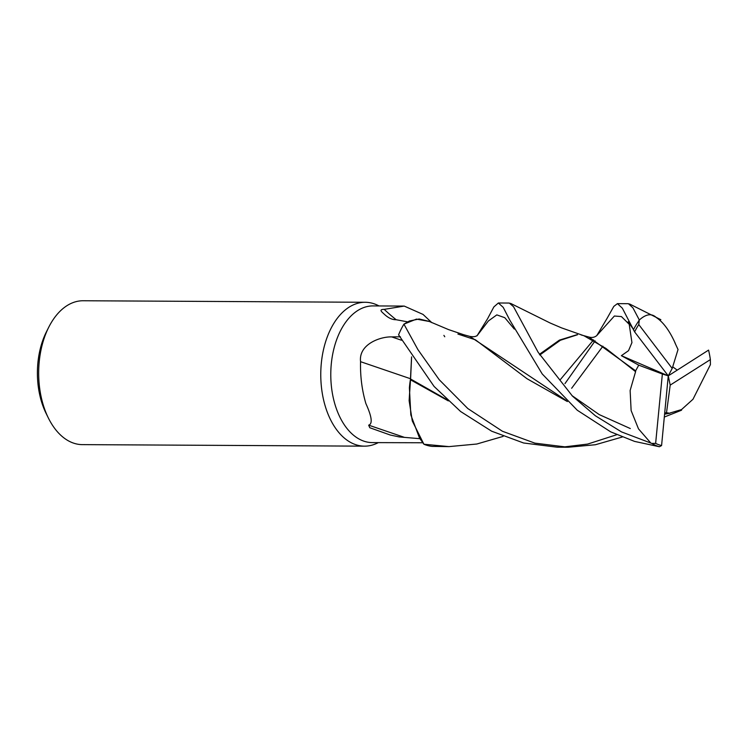 <?xml version="1.0" encoding="UTF-8"?>
<svg xmlns="http://www.w3.org/2000/svg" width="748" height="748" viewBox="0 0 748 748"><rect width="100%" height="100%" fill="white"/><g stroke="black" fill="none" stroke-linecap="round" stroke-linejoin="round"><path stroke-width="1.12" d="M503.124 436.393L476.794 444.022L448.987 446.612L423.91 444.237L412.288 420.974L423.854 444.172L419.535 438.113L410.83 414.934L409.399 387.829A59.485 36.456 90.3 0 1 410.446 379.451L409.128 400.657L412.288 420.974L409.128 400.666L410.493 379.788L448.351 400.909M379.077 305.941L377.684 305.268A71.939 44.095 90.3 0 0 365.248 302.276A71.939 44.095 90.3 0 0 323.36 350.27A71.939 44.095 90.3 0 0 337.105 430.362A71.939 44.095 90.3 0 0 364.472 446.154A71.939 44.095 90.3 0 0 376.936 443.293L378.338 442.629M407.613 321.855L396.141 319.723A1239.66 518.196 134.7 0 1 384.182 309.373L404.219 306.082L373.037 305.913A68.339 41.888 90.3 0 0 333.243 351.513A68.339 41.888 90.3 0 0 346.305 427.604A68.339 41.888 90.3 0 0 372.298 442.601L422.723 442.76M365.248 302.276L83.159 300.752A71.939 44.095 90.3 0 0 48.807 327.1A71.939 44.095 90.3 0 0 48.321 417.908A71.939 44.095 90.3 0 0 55.015 428.838A71.939 44.095 90.3 0 0 82.383 444.63L364.472 446.154M420.544 438.739L399.254 436.935L390.222 435.009L369.774 427.725L368.671 425.154C372.775 423.892 371.85 416.711 365.894 403.602C361.957 390.176 360.181 376.207 360.564 361.686C358.46 344.286 380.349 336.497 391.737 336.909L400.432 336.778M404.219 306.082L423.031 314.412L431.848 322.687M396.141 319.723C392.307 319.817 388.399 318.022 384.416 314.338C382.275 312.262 378.105 309.363 384.182 309.373M622.186 437.047L595.371 444.742L568.087 447.248L534.848 443.134L502.432 431.259L467.799 408.539L439.207 379.704L417.954 349.681L403.929 324.146L416.468 319.106L429.221 321.462L416.477 319.106L403.985 324.108L409.39 321.004L419.161 318.985L428.885 321.303M411.587 356.861L410.446 379.451M410.493 378.731A1217.351 11.893 18.8 0 0 360.564 361.686M404.219 437.29A1239.66 12.108 18.8 0 0 368.671 425.154M444.751 336.75L443.901 335.375M447.229 399.853L410.437 378.918L410.53 380.218L411.606 356.889M410.465 379.769L409.399 387.829M48.807 327.1L46.526 331.626A64.749 39.681 90.3 0 0 46.077 413.354L48.321 417.908M602.907 346.212L571.65 388.259M423.91 444.237A71.939 44.095 90.3 0 0 432.232 446.397L448.987 446.612M564.983 383.612L595.099 340.854M476.981 335.871L487.556 318.76L493.858 306.942L498.355 302.987L503.208 307.334L509.799 320.135L542.225 373.963L577.278 410.241L610.649 431.839L634.566 441.404L659.418 446.743L661.578 445.565L668.263 375.851L672.209 368.437L638.783 324.567A70.499 43.216 90.3 0 0 634.622 331.888L668.263 375.851L621.373 355.683L638.745 365.155L635.632 370.83L588.91 337.058L581.093 334.926M638.745 365.155L662.363 374.009L655.631 443.386L651.751 443.405A71.939 44.095 90.3 0 0 659.418 446.743M651.751 443.405L621.513 431.905L595.408 415.804L572.472 396.113L538.158 352.289L513.539 306.717L509.313 303.052L498.355 302.987M403.929 324.146A71.939 44.095 90.3 0 0 398.581 334.842L434.083 386.436L460.628 411.522L491.66 431.203L523.6 442.994L557.101 447.192L568.087 447.248M562.58 447.117L587.657 444.078L616.717 434.728M665.991 412.821L664.701 412.952L666.505 412.765L670.199 385.108L710.366 359.601L710.413 364.641L692.975 399.273L681.531 409.577L670.432 412.887M632.593 328.241L628.189 321.743L629.218 324.305L631.938 342.612L628.526 350.672L621.373 355.683M607.161 318.199L613.809 306.381L617.409 303.632L622.345 308.195L634.622 331.888M577.568 334.721L560.374 340.265L539.813 354.982M584.066 335.815L605.88 348.381L635.576 371.691L630.134 390.503L631.125 410.559L638.483 428.838L650.769 442.984M576.979 334.702L559.41 340.116L539.411 354.337M635.632 370.83L635.557 372.083M666.505 412.765L669.937 413.233L664.589 414.186M566.264 400.507L469.8 336.404L462.077 334.281M567.377 401.554L527.041 378.74L475.41 339.798L457.916 334.066M669.937 413.233L670.657 412.728M677.211 370.129L672.704 366.81M672.209 368.437L678.034 349.522L674.818 342.575M675.257 343.332C669.666 330.84 663.373 322.266 656.379 317.601C651.611 313.038 645.767 313.992 638.848 320.453M638.783 324.567L639.288 319.901L632.939 307.886L628.414 303.697L617.409 303.632M710.366 359.601A70.499 43.216 90.3 0 0 708.571 350.101L668.263 375.851L662.363 374.009M639.016 320.658A71.939 44.095 90.3 0 0 633.378 329.84M655.631 443.386A70.499 43.216 90.3 0 0 661.578 445.565M668.263 375.851L670.199 385.108M401.442 340.218A1207.927 11.8 18.8 0 0 391.737 336.909M629.218 324.295L621.42 316.582L614.379 316.021L596.82 335.525L607.161 318.209M593.557 339.919L560.102 379.9M630.302 428.548L599.251 414.607L571.958 395.589M514.306 329.064L504.769 317.685L496.812 314.889L488.388 320.967L477.551 335.104M597.044 335.328C594.847 337.339 592.135 337.909 588.91 337.058M584.244 335.861L561.552 327.876L550.126 322.996L510.491 303.333M469.8 336.404C473.68 337.096 476.317 336.609 477.72 334.954M664.317 417.047L681.531 410.213M465.097 335.197L448.482 329.569L428.913 321.313M660.849 319.695L629.517 303.959"/></g></svg>
